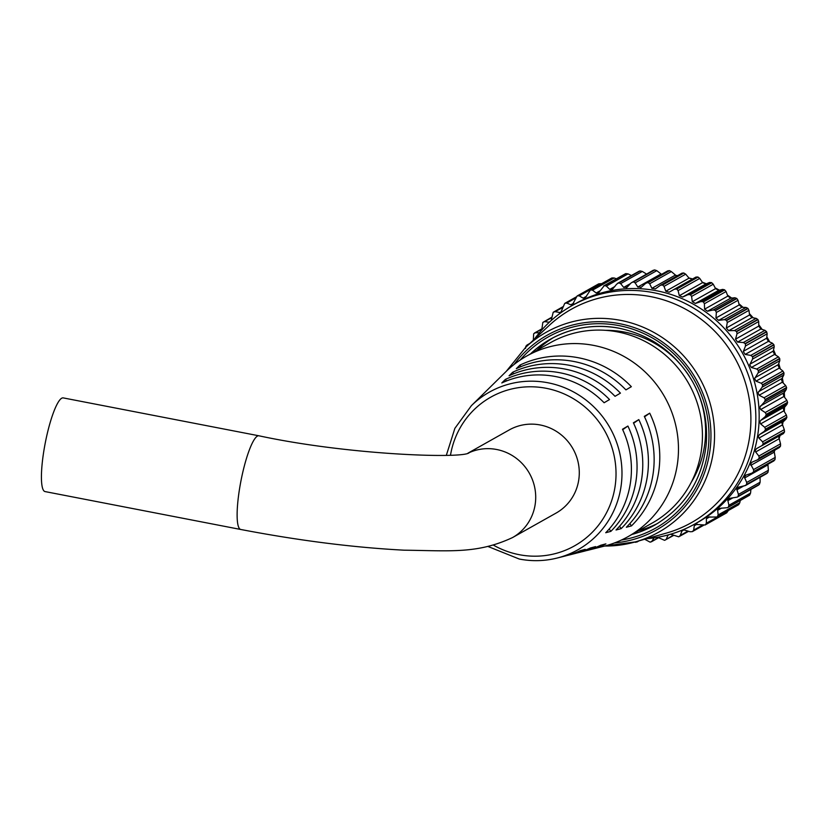 <?xml version="1.0" encoding="UTF-8"?>
<svg xmlns="http://www.w3.org/2000/svg" width="829" height="829" viewBox="0 0 829 829"><rect width="100%" height="100%" fill="white"/><g stroke="black" fill="none" stroke-linecap="round" stroke-linejoin="round"><path stroke-width="1.24" d="M745.198 343.579L743.312 342.532L764.97 330.336L766.504 331.59L745.198 343.579A131.21 127.169 60.6 0 1 745.364 343.838L766.67 331.859A131.21 127.169 -119.4 0 0 766.504 331.59M736.473 331.403L734.484 330.553L756.141 318.367L757.779 319.424L736.473 331.403A131.21 127.169 60.6 0 1 736.67 331.652L757.975 319.662A131.21 127.169 -119.4 0 0 757.779 319.424M726.473 320.284L724.391 319.652L746.048 307.455L747.779 308.295L726.473 320.284A131.21 127.169 60.6 0 1 726.691 320.502L747.996 308.512A131.21 127.169 -119.4 0 0 747.779 308.295M715.323 310.357L713.168 309.953L734.826 297.756L736.629 298.378L715.323 310.357A131.21 127.169 60.6 0 1 715.562 310.554L736.867 298.564A131.21 127.169 -119.4 0 0 736.629 298.378M703.158 301.766L700.971 301.58L722.629 289.394L724.463 289.777L703.158 301.766A131.21 127.169 60.6 0 1 703.417 301.932L724.722 289.943A131.21 127.169 -119.4 0 0 724.463 289.777M690.142 294.606L687.946 294.658L709.603 282.471L711.448 282.616L690.142 294.606A131.21 127.169 60.6 0 1 690.422 294.741L711.728 282.751A131.21 127.169 -119.4 0 0 711.448 282.616M676.454 288.979L674.267 289.269L695.956 277.073L697.759 276.99L676.454 288.979A131.21 127.169 60.6 0 1 676.744 289.083L698.049 277.093A131.21 127.169 -119.4 0 0 697.759 276.99M662.267 284.969L660.423 285.29L681.998 273.156L683.573 272.979L662.267 284.969A131.21 127.169 60.6 0 1 662.568 285.031L683.873 273.042A131.21 127.169 -119.4 0 0 683.573 272.979M649.667 283.767L648.071 282.637L669.583 270.679L671.324 271.58L649.667 283.767L651.895 288.326L655.366 288.886L660.122 285.487M635.138 282.855L633.439 281.933L654.744 269.943L656.796 270.658L635.138 282.855L637.791 287.041L641.294 287.207L645.687 283.352L647.77 282.606A131.21 127.169 60.6 0 1 648.071 282.637M620.641 283.622L618.869 282.917L640.175 270.938L642.309 271.435L620.641 283.622L623.688 287.404L627.18 287.155L631.138 282.896L633.138 281.933A131.21 127.169 60.6 0 1 633.439 281.933M606.372 286.078L604.548 285.601L625.854 273.611L628.04 273.881L606.372 286.078L609.75 289.394L612.216 289.601L616.693 284.129L618.569 282.958A131.21 127.169 60.6 0 1 618.869 282.917M592.517 290.171L590.673 289.922L611.978 277.933L614.175 277.974L592.517 290.171L596.175 292.989L598.372 293.062L604.258 285.673A131.21 127.169 60.6 0 1 604.548 285.601M579.253 295.849L577.409 295.849L598.714 283.86L600.911 283.663L579.253 295.849L583.139 298.15L585.067 298.108L590.393 290.036A131.21 127.169 60.6 0 1 590.673 289.922M575.585 298.088L566.746 303.051L564.943 303.279L576.062 297.01M783.405 408.614L786.918 404.417L765.25 416.604L760.773 420.355L759.83 421.878L760.607 423.909L764.742 427.298L786.41 415.101L783.851 410.821L783.405 408.614M783.26 394.065L786.182 389.64L764.525 401.827L759.716 407.319L760.68 409.557L765.219 412.541L786.876 400.355L783.933 396.469L783.26 394.065M781.488 379.578L783.799 374.998L762.141 387.195L757.975 392.811L759.136 395.246L764.027 397.785L785.695 385.599L782.389 382.159L781.488 379.578M778.089 365.361L779.799 360.698L758.141 372.884L754.628 378.563L756.007 381.164L761.198 383.226L782.866 371.029L779.26 368.076L778.089 365.361M773.125 351.579L774.224 346.895L752.566 359.081L749.727 364.75L751.333 367.496L756.763 369.04L778.421 356.843L774.587 354.408L773.125 351.579M766.649 338.419L767.167 333.797L745.499 345.983L743.323 351.548L745.167 354.418L750.773 355.413L772.431 343.216L768.421 341.33L766.649 338.419M688.63 531.296L678.93 536.695A131.21 127.169 60.6 0 1 678.65 536.788L670.392 534.187M703.52 525.348L692.516 531.534A131.21 127.169 60.6 0 1 692.236 531.658L690.039 531.731L684.008 529.928L682.288 530.228L680.236 535.451L687.977 531.099M705.386 524.809L706.339 523.244L728.007 511.058L726.691 512.83L705.386 524.809A131.21 127.169 60.6 0 1 705.127 524.964L726.432 512.975L705.075 524.995L695.262 524.415L694.287 525.752L693.655 530.114L702.432 525.171M717.375 516.622L718.142 514.933L739.8 502.737L738.68 504.633L717.375 516.622A131.21 127.169 60.6 0 1 717.137 516.809L738.442 504.82L716.847 516.995L707.458 517.12L706.422 518.736L706.339 523.244M728.339 507.068L728.888 505.275L750.556 493.089L749.644 495.089L728.339 507.068A131.21 127.169 60.6 0 1 728.121 507.286L749.426 495.296L727.613 507.669L718.733 508.436L717.645 510.104L718.142 514.933M758.587 485.089L737.209 497.12L728.929 498.467L727.789 500.167L728.888 505.275M766.96 473.442L745.53 485.493L737.924 487.348M738.867 486.996L736.732 489.079L738.452 494.405L760.12 482.219L760.089 476.758M773.944 460.862L752.452 472.955L745.592 475.224M746.235 474.944L744.338 476.986L746.711 482.468L768.369 470.281L767.851 463.753M779.467 447.515L757.903 459.649L751.83 462.25M752.172 462.085L750.525 464.043L753.54 469.618L775.208 457.432L774.079 450.8M761.747 445.784L763.136 444.075L784.441 432.085L783.415 433.598L756.566 448.603M756.608 448.582L755.209 450.427L755.644 451.981L758.867 456.023L780.535 443.826L778.783 437.163M781.902 423.049L785.985 419.132L764.328 431.318L759.488 434.614L758.328 436.313L758.918 438.106L762.618 441.847L784.286 429.66L781.902 423.049M683.873 273.042L685.707 274.171L664.039 286.357L665.801 291.228L669.2 292.191L674.267 289.269M692.453 279.104L689.054 278.14L685.707 274.171M698.049 277.093L699.738 278.399L678.081 290.596L679.334 295.704L682.609 297.062L687.946 294.658M709.603 282.471L705.862 283.974L702.577 282.627L699.738 278.399M711.728 282.751L713.251 284.223L691.593 296.409L692.308 301.725L695.427 303.435L700.971 301.58M722.629 289.394L718.681 290.357L715.562 288.637L713.251 284.223M724.722 289.943L726.069 291.549L704.401 303.735L704.577 309.176L707.489 311.238L713.168 309.953M734.826 297.756L730.743 298.16L727.831 296.098L726.069 291.549M736.867 298.564L738.017 300.295L716.349 312.481L715.955 317.984L718.629 320.367L724.391 319.652M746.048 307.455L741.882 307.279L739.209 304.906L738.017 300.295M747.996 308.512L748.939 310.336L727.282 322.533L726.318 328.025L728.701 330.698L734.484 330.553M756.141 318.367L751.955 317.611L749.561 314.947L748.939 310.336M757.975 319.662L758.701 321.559L737.033 333.745L735.51 339.175L737.592 342.097L743.312 342.532M764.97 330.336L760.846 329.009L758.763 326.087L758.701 321.559M766.67 331.859L767.167 333.797M772.431 343.216L773.83 344.667L752.525 356.657A131.21 127.169 60.6 0 1 752.659 356.926L773.965 344.937A131.21 127.169 -119.4 0 0 773.83 344.667M773.965 344.937L774.224 346.895M778.421 356.843L779.654 358.46L758.348 370.449A131.21 127.169 60.6 0 1 758.452 370.739L779.757 358.75A131.21 127.169 -119.4 0 0 779.654 358.46M779.757 358.75L779.799 360.698M782.866 371.029L783.923 372.791L762.618 384.78A131.21 127.169 60.6 0 1 762.69 385.081L783.996 373.091A131.21 127.169 -119.4 0 0 783.923 372.791M783.996 373.091L783.799 374.998M785.695 385.599L786.566 387.485L765.26 399.474A131.21 127.169 60.6 0 1 765.291 399.775L786.597 387.796A131.21 127.169 -119.4 0 0 786.566 387.485M786.597 387.796L786.182 389.64M786.876 400.355L787.55 402.345L766.245 414.334A131.21 127.169 60.6 0 1 766.245 414.645L787.55 402.656A131.21 127.169 -119.4 0 0 787.55 402.345M787.55 402.656L786.918 404.417M786.41 415.101L786.856 417.174L765.55 429.163A131.21 127.169 60.6 0 1 765.519 429.474L786.825 417.484A131.21 127.169 -119.4 0 0 786.856 417.174M786.825 417.484L785.985 419.132M784.286 429.66L784.514 431.785L763.208 443.774A131.21 127.169 60.6 0 1 763.136 444.075M780.535 443.826L780.535 445.981L759.229 457.971A131.21 127.169 60.6 0 1 759.126 458.261L780.431 446.271A131.21 127.169 -119.4 0 0 780.535 445.981M780.431 446.271L779.219 447.629M775.208 457.432L774.97 459.587L753.665 471.577A131.21 127.169 60.6 0 1 753.54 471.846L774.846 459.857A131.21 127.169 -119.4 0 0 774.97 459.587M774.846 459.857L773.478 461.038M768.369 470.281L767.903 472.416L746.597 484.395A131.21 127.169 60.6 0 1 746.442 484.654L767.747 472.665A131.21 127.169 -119.4 0 0 767.903 472.416M767.747 472.665L766.234 473.66M760.12 482.219L759.426 484.291L738.121 496.281A131.21 127.169 60.6 0 1 737.934 496.519L759.24 484.53A131.21 127.169 -119.4 0 0 759.426 484.291M759.24 484.53L757.613 485.317M750.556 493.089L750.908 489.411M739.8 502.737L740.245 500.55M694.93 523.938L698.256 522.063A125.272 121.417 -119.4 0 0 757.157 393.682A125.272 121.417 -119.4 0 0 656.599 290.751A125.272 121.417 -119.4 0 0 575.388 303.715L572.062 305.59A125.272 121.417 60.6 0 1 653.283 292.627A125.272 121.417 60.6 0 1 753.83 395.547A125.272 121.417 60.6 0 1 694.93 523.938A125.272 121.417 60.6 0 1 646.558 538.715M634.589 542.114L635.439 542.28A131.21 127.169 60.6 0 0 635.739 542.29L638.589 540.974M639.045 540.85L636.952 542.031L637.77 541.213M650.361 542.114L651.936 541.244L650.361 542.114A131.21 127.169 60.6 0 1 650.06 542.135L644.693 539.244M654.091 537.7L651.936 541.244L658.299 537.669M673.625 535.43L664.817 540.239A131.21 127.169 60.6 0 1 664.526 540.301L657.552 537.254M664.817 540.239L673.231 535.265M669.065 534.674L667.956 535.296L666.278 539.171M678.93 536.695L680.236 535.451M692.516 531.534L693.655 530.114M738.121 496.281L738.452 494.405M744.577 485.846L746.442 484.654M746.597 484.395L746.711 482.468M751.81 473.235L753.54 471.846M753.665 471.577L753.54 469.618M757.561 459.815L759.126 458.261M759.229 457.971L758.867 456.023M763.208 443.774L762.618 441.847M764.328 431.318L765.519 429.474M765.55 429.163L764.742 427.298M765.25 416.604L766.245 414.645M766.245 414.334L765.219 412.541M764.525 401.827L765.291 399.775M765.26 399.474L764.027 397.785M762.141 387.195L762.69 385.081M762.618 384.78L761.198 383.226M758.141 372.884L758.452 370.739M758.348 370.449L756.763 369.04M752.566 359.081L752.659 356.926M752.525 356.657L750.773 355.413M745.499 345.983L745.364 343.838M737.033 333.745L736.67 331.652M727.282 322.533L726.691 320.502M716.349 312.481L715.562 310.554M704.401 303.735L703.417 301.932M691.593 296.409L690.422 294.741M678.081 290.596L676.744 289.083M664.039 286.357L662.568 285.031M774.058 452.137A125.272 121.417 -119.4 0 0 774.96 450.054M778.97 439.101A125.272 121.417 -119.4 0 0 780.037 435.494M782.389 425.505A125.272 121.417 -119.4 0 0 783.136 421.236M784.265 411.495A125.272 121.417 -119.4 0 0 784.535 406.759M784.545 397.278A125.272 121.417 -119.4 0 0 784.255 392.179M783.218 383.019A125.272 121.417 -119.4 0 0 782.296 377.682M780.276 368.905A125.272 121.417 -119.4 0 0 778.7 363.496M775.747 355.144A125.272 121.417 -119.4 0 0 773.509 349.817M769.664 341.921A125.272 121.417 -119.4 0 0 766.825 336.833M762.11 329.414A125.272 121.417 -119.4 0 0 758.742 324.719M753.178 317.828A125.272 121.417 -119.4 0 0 749.395 313.642M742.981 307.331A125.272 121.417 -119.4 0 0 738.908 303.746M731.665 298.067A125.272 121.417 -119.4 0 0 727.458 295.134M719.385 290.181A125.272 121.417 -119.4 0 0 715.189 287.922M706.329 283.787A125.272 121.417 -119.4 0 0 702.287 282.181M692.598 278.958A125.272 121.417 -119.4 0 0 688.899 277.964M536.777 350.366A106.589 103.314 60.6 0 1 553.503 337.538M650.651 296.616A122.433 118.661 60.6 0 1 750.628 411.049A122.433 118.661 60.6 0 1 666.319 533.109L635.315 541.907A114.692 111.159 60.6 0 1 604.652 546.042L635.315 541.907A114.692 111.159 60.6 0 0 714.297 427.567A114.692 111.159 60.6 0 0 620.641 320.367A114.692 111.159 60.6 0 0 525.762 347.216L549.378 325.279A122.433 118.661 60.6 0 1 650.651 296.616M669.376 270.648A131.21 127.169 -119.4 0 0 669.076 270.617L647.77 282.606M654.744 269.943A131.21 127.169 -119.4 0 0 654.444 269.943L633.138 281.933M640.175 270.938A131.21 127.169 -119.4 0 0 639.874 270.969L617.667 283.269L639.045 271.238M625.854 273.611A131.21 127.169 -119.4 0 0 625.563 273.684L603.657 285.912L625.563 273.684M611.978 277.933A131.21 127.169 -119.4 0 0 611.698 278.047L590.061 290.181L611.698 278.047M598.714 283.86A131.21 127.169 -119.4 0 0 598.445 283.995L577.139 295.984A131.21 127.169 60.6 0 1 577.409 295.849M562.953 307.31L555.171 311.683L560.705 312.678L564.694 303.455A131.21 127.169 60.6 0 1 564.943 303.279M551.15 320.585L553.192 312.336A131.21 127.169 60.6 0 1 553.42 312.139L555.171 311.683M541.751 330.056L542.808 322.522A131.21 127.169 60.6 0 1 543.005 322.305L544.684 321.621L548.871 322.232L550.104 321.538M533.316 340.201L533.658 333.88A131.21 127.169 60.6 0 1 533.835 333.631L535.399 332.74L539.555 332.771M525.524 348.398L525.876 346.253A131.21 127.169 60.6 0 1 526.021 345.994L528.384 344.781M677.562 275.642A125.272 121.417 -119.4 0 0 675.22 275.311M534.322 339.258A125.272 121.417 60.6 0 1 572.062 305.59M657.988 523.213A106.589 103.314 60.6 0 1 638.34 530.85M667.739 270.855L645.687 283.352M640.744 287.601L641.294 287.207M653.356 270.213L631.138 282.896M626.403 287.777L627.18 287.155M566.746 303.051L570.798 304.803L572.456 304.678L577.077 296.015L598.445 283.995M563.129 306.616L553.42 312.139M551.731 317.248L543.005 322.305M541.793 329.144L533.835 333.631M529.482 343.766L526.871 345.102L529.845 343.424M616.351 278.772L614.175 277.974M631.418 275.529L628.04 273.881M638.351 271.943L639.874 270.969M646.941 274.316L642.309 271.435M652.806 270.71L654.444 269.943M637.791 287.041L661.045 273.953L656.796 270.658M667.345 271.156L669.076 270.617M676.733 276.119L671.324 271.58M468.25 453.1A47.709 46.248 -119.4 0 1 496.644 449.494A47.709 46.248 -119.4 0 1 535.099 504.913A47.709 46.248 -119.4 0 1 512.509 537.586L556.083 513.078A47.709 46.248 -119.4 0 0 578.518 464.178A47.709 46.248 -119.4 0 0 540.218 424.976A47.709 46.248 -119.4 0 0 509.286 429.909L467.929 453.183M45.087 491.587A47.709 9.078 -79 0 1 44.548 446.769A47.709 9.078 -79 0 1 61.688 398.231A47.709 9.078 -79 0 1 63.222 397.899L258.917 435.795A47.709 9.078 -79 0 0 257.384 436.116A47.709 9.078 -79 0 0 239.612 488.395A47.709 9.078 -79 0 0 240.783 529.482L45.087 491.587M519.431 559.057A90.392 87.615 60.6 0 0 557.14 558.041A90.392 87.615 60.6 0 0 621.864 468.551A90.392 87.615 60.6 0 0 547.979 382.78A90.392 87.615 60.6 0 0 471.39 405.671L505.97 371.62A103.542 100.361 60.6 0 1 526.56 356.118A103.542 100.361 60.6 0 1 593.688 345.403A103.542 100.361 60.6 0 1 676.806 430.489A103.542 100.361 60.6 0 1 628.123 536.601A103.542 100.361 60.6 0 1 604.186 546.156L588.611 550.093A99.19 96.143 60.6 0 1 586.248 550.653M526.56 356.118L550.518 342.636A103.542 100.361 60.6 0 1 617.657 331.921A103.542 100.361 60.6 0 1 700.774 416.997A103.542 100.361 60.6 0 1 652.081 523.12L628.123 536.601M605.616 330.336A98.983 95.936 60.6 0 1 624.558 332.087A98.983 95.936 60.6 0 1 689.386 376.335M695.386 386.988A98.983 95.936 60.6 0 1 691.189 482.416M644.309 416.365L649.718 413.174A99.19 96.143 60.6 0 1 631.47 525.897L626.351 527.254A97.884 94.869 60.6 0 0 644.309 416.365M633.397 422.8L638.817 419.609A96.547 93.573 60.6 0 1 621.159 528.633L616.04 529.99A95.231 92.299 60.6 0 0 633.397 422.8M622.496 429.246L627.905 426.044A93.905 91.014 60.6 0 1 610.849 531.368L605.73 532.726A92.589 89.739 60.6 0 0 622.496 429.246M567.316 555.43A93.905 91.014 60.6 0 0 569.678 554.87A93.905 91.014 60.6 0 0 585.264 549.347L580.145 550.705A92.589 89.739 60.6 0 1 564.984 556.062L557.14 558.041C544.674 561.15 532.073 561.492 519.327 559.057L487.97 546.477M576.787 553.047A96.547 93.573 60.6 0 0 579.15 552.477A96.547 93.573 60.6 0 0 595.574 546.612L590.455 547.969A95.231 92.299 60.6 0 1 574.445 553.668L569.678 554.87M588.611 550.093A99.19 96.143 60.6 0 0 605.885 543.876L600.766 545.233A97.884 94.869 60.6 0 1 583.917 551.275L579.15 552.477M578.559 357.776A99.19 96.143 60.6 0 1 631.346 386.687L625.926 389.879A97.884 94.869 60.6 0 0 574 361.506A97.884 94.869 60.6 0 0 516.312 368.656L519.907 365.112A99.19 96.143 60.6 0 1 578.559 357.776M569.368 365.299A96.547 93.573 60.6 0 1 620.434 393.122L615.025 396.314A95.231 92.299 60.6 0 0 564.798 369.029A95.231 92.299 60.6 0 0 509.058 375.796L512.664 372.252A96.547 93.573 60.6 0 1 569.368 365.299M560.166 372.812A93.905 91.014 60.6 0 1 609.522 399.557L604.113 402.749A92.589 89.739 60.6 0 0 555.606 376.553A92.589 89.739 60.6 0 0 501.814 382.946L505.41 379.392A93.905 91.014 60.6 0 1 560.166 372.812M609.201 528.985L610.849 531.368M622.703 429.702L627.905 426.044M619.532 526.28L621.159 528.633M633.615 423.267L638.817 419.609M629.853 523.565L631.47 525.897M644.527 416.821L649.718 413.174M506.488 380.946L505.41 379.392M513.721 373.775L512.664 372.252M520.954 366.615L519.907 365.112M674.329 289.238L695.935 277.083M760.773 420.355L784.027 407.267M760.442 405.992L783.695 392.915M758.514 391.723L781.768 378.635M754.991 377.734L778.244 364.646M749.944 364.19L773.188 351.102M743.416 351.278L766.67 338.201M759.488 434.614L782.742 421.526M614.517 542.933A111.656 108.216 -119.4 0 0 710.93 438.075A111.656 108.216 -119.4 0 0 619.543 323.673A111.656 108.216 -119.4 0 0 514.094 364.459M631.978 534.436A106.589 103.314 -119.4 0 0 654.837 525.058C685.096 506.965 702.225 480.012 706.215 444.199C707.945 422.054 703.375 401.163 692.505 381.527C675.614 352.874 651.211 335.123 619.304 328.263C594.818 323.776 571.813 327.455 550.29 339.268A106.589 103.314 -119.4 0 0 530.415 353.952M520.135 360.066A109.635 106.257 60.6 0 1 619.222 325.642A109.635 106.257 60.6 0 1 708.992 434.313A109.635 106.257 60.6 0 1 621.408 540.042M619.398 328.243A106.589 103.314 -119.4 0 0 550.29 339.268M758.918 438.106L782.172 425.028M783.415 433.598L761.841 445.743M755.644 451.981L778.897 438.893M750.836 465.338L774.089 452.261M744.535 478.022L767.789 464.934M736.836 489.846L743.572 486.053M727.841 500.664L732.909 497.814M717.655 510.332L721.717 508.053M706.422 518.736L709.811 516.83M694.287 525.752L697.199 524.115M681.407 531.296L683.873 529.907M551.668 317.694L544.684 321.621M559.326 312.865L561.813 311.466M570.798 304.803L573.73 303.155M583.139 298.15L586.549 296.233M596.175 292.989L600.279 290.689M609.75 289.394L614.89 286.502M623.688 287.404L630.548 283.539M651.895 288.326L675.148 275.238M665.801 291.228L689.054 278.14M679.334 295.704L702.577 282.627M682.609 297.062L705.862 283.974M692.308 301.725L715.562 288.637M695.427 303.435L718.681 290.357M704.577 309.176L727.831 296.098M707.489 311.238L730.743 298.16M715.955 317.984L739.209 304.906M718.629 320.367L741.882 307.279M726.318 328.025L749.561 314.947M728.701 330.698L751.955 317.611M735.51 339.175L758.763 326.087M737.592 342.097L760.846 329.009M745.167 354.418L768.421 341.33M751.333 367.496L774.587 354.408M756.007 381.164L779.26 368.076M759.136 395.246L782.389 382.159M760.68 409.557L783.933 396.469M760.607 423.909L783.851 410.821M493.473 545.15A85.335 82.703 -119.4 0 0 519.203 554.684A85.335 82.703 -119.4 0 0 614.931 487.421A85.335 82.703 -119.4 0 0 546.156 388.293A85.335 82.703 -119.4 0 0 450.51 455.142M506.301 371.299L525.762 347.216M651.314 541.834L658.516 537.783M534.56 332.968L541.803 328.885M512.509 537.586C477.224 553.979 450.779 550.757 404.179 550.187C353.631 547.544 299.165 540.643 240.783 529.482M471.39 405.671L454.872 428.355L446.334 455.328M468.945 452.924C460.955 458.82 347.724 454.903 258.917 435.795"/></g></svg>
